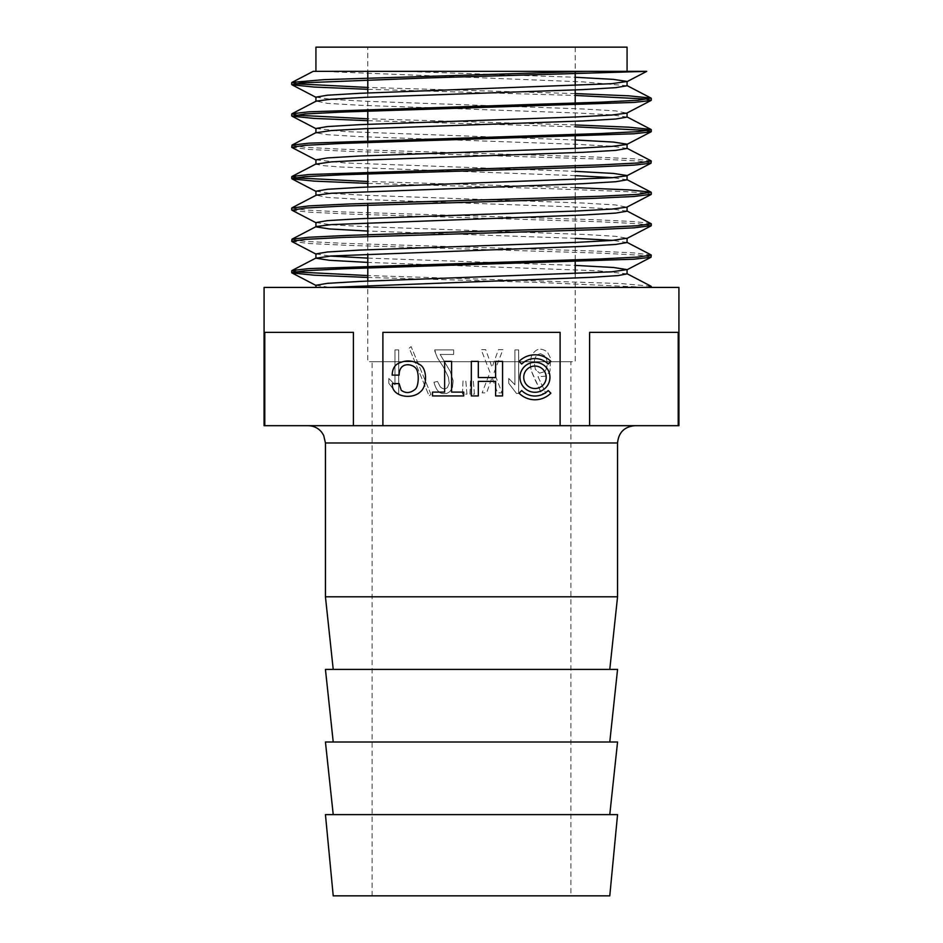 <?xml version="1.0" encoding="UTF-8"?>
<svg xmlns="http://www.w3.org/2000/svg" width="943" height="943" viewBox="0 0 943 943"><rect width="100%" height="100%" fill="white"/><g stroke="black" fill="none" stroke-linecap="round" stroke-linejoin="round"><path stroke-width="0.71" stroke-dasharray="4.71 3.54" d="M514.925 384.768L508.737 378.449L508.737 383.259L516.422 393.361L518.662 393.361L518.662 349.888L514.925 349.888L514.925 384.768L508.737 378.449L508.737 383.259L516.422 393.361L518.662 393.361L518.662 349.888L514.925 349.888L514.925 384.768M502.925 349.641L498.434 349.641L492.057 367.334L485.68 349.641L481.189 349.641L489.995 372.379L482.121 392.854L486.623 392.854L492.057 377.188L497.491 392.854L501.982 392.854L494.12 372.379L502.925 349.641L498.434 349.641L492.057 367.334L485.68 349.641L481.189 349.641L489.995 372.379L482.121 392.854L486.623 392.854L492.057 377.188L497.491 392.854L501.982 392.854L494.12 372.379L502.925 349.641M474.435 394.115L473.315 380.984L470.51 380.984L469.944 394.115L474.435 394.115L473.315 380.984L470.51 380.984L469.944 394.115L474.435 394.115M466.95 394.115L465.818 380.984L463.013 380.984L462.447 394.115L466.95 394.115L465.818 380.984L463.013 380.984L462.447 394.115L466.95 394.115M434.711 350.89L437.34 357.715L443.516 367.204L448.385 377.188L449.233 383.259L447.454 387.432C445.237 389.483 442.833 389.27 440.24 386.783L437.517 381.479L433.969 382.233C435.961 389.742 439.084 393.526 443.328 393.608L446.699 393.49L449.787 391.71L452.416 387.549L453.17 380.854L450.271 371.507L440.145 354.438L453.642 354.438L453.642 349.888L434.711 349.888L437.34 357.715L443.516 367.204L448.385 377.188L449.233 383.259L447.454 387.432C445.237 389.483 442.833 389.27 440.24 386.783L437.517 381.479L433.969 382.233C435.961 389.742 439.084 393.526 443.328 393.608L446.699 393.49L449.787 391.71L452.416 387.549L453.17 380.854L450.271 371.507L440.145 354.438L453.642 354.438L453.642 349.888L434.711 349.888L434.711 350.89M430.963 394.374L411.101 346.611L409.215 348.12L429.089 395.883L430.963 394.374L411.101 346.611L409.215 348.12L429.089 395.883L430.963 394.374M394.987 384.768L388.799 378.449L388.799 383.259L396.473 393.361L398.724 393.361L398.724 349.888L394.987 349.888L394.987 384.768L388.799 378.449L388.799 383.259L396.473 393.361L398.724 393.361L398.724 349.888L394.987 349.888L394.987 384.768M382.893 425.694L382.893 332.36L560.107 332.36L560.107 425.694L264.075 425.694M530.284 364.682L531.322 370.858L541.53 393.361L545.844 393.361L537.97 376.681L546.032 376.174L550.064 370.988L550.441 357.986L547.435 352.034C540.315 347 534.881 348.686 531.133 357.091L530.284 364.682L531.322 370.858L533.856 377.188L541.53 393.361L545.844 393.361L537.97 376.681L546.032 376.174L550.064 370.988L550.441 357.986L547.435 352.034C540.315 347 534.881 348.686 531.133 357.091L530.284 364.682M519.063 393.184L521.715 390.532A18.73 18.73 0 0 0 548.201 390.532L550.853 393.184A22.479 22.479 0 0 1 519.063 393.184M521.715 364.045L519.063 361.393A22.479 22.479 0 0 1 550.853 361.393L548.201 364.045A18.73 18.73 0 0 0 521.715 364.045M560.107 332.36L382.893 332.36L560.107 332.36M478.313 361.381L471.323 361.381L471.323 395.942L478.313 395.942L478.313 381.385L495.605 381.385L495.605 395.942L502.572 395.942L502.572 361.381L495.605 361.381L495.605 377.542L478.313 377.542L478.313 361.381M444.624 392.111L432.495 392.111L432.495 395.942L463.732 395.942L463.732 392.111L451.603 392.111L451.603 361.381L444.624 361.381L444.624 392.111M397.003 364.198C393.974 366.367 392.347 369.998 392.147 375.125L399.125 375.125C399.172 361.912 411.443 363.609 415.344 367.746C419.399 371.023 418.998 385.935 415.344 389.176C410.476 393.231 405.785 393.596 401.246 390.284L399.125 383.612L392.453 383.612C390.756 396.661 412.126 400.256 420.507 391.699C426.766 386.936 427.651 369.597 420.354 364.917C412.692 359.908 404.901 359.672 397.003 364.198M534.964 362.301A14.982 14.982 0 0 1 547.942 384.779A14.982 14.982 0 0 1 521.986 384.779A14.982 14.982 0 0 1 534.964 362.301M634.839 425.694L308.161 425.694L634.839 425.694M678.925 425.694L560.107 425.694M403.097 71.35L627.071 71.35L403.097 71.35L575.206 77.267M315.929 71.35L321.009 71.35L315.929 71.35M651 286.212L621.178 283.548L367.794 275.568M651.248 255.117L634.156 252.924L593.501 251.003L342.71 243.294L305.025 241.373L291.752 239.439M651.012 223.503L634.156 221.57L593.418 219.648L342.722 211.939L304.978 210.018L291.788 208.085M575.206 187.645L367.794 181.504M651.189 161.053L634.203 158.86L593.418 156.939L342.722 149.23L305.049 147.308L291.741 145.375M575.206 124.936L367.794 118.794M575.206 93.581L367.794 87.44M648.112 287.415L315.929 287.415L648.112 287.415L538.783 282.428L367.794 277.442M367.794 89.314L575.206 95.443M367.794 120.669L575.206 126.81M291.788 147.249L308.821 149.442L349.547 151.363L600.267 159.072L637.963 161.005L651.248 162.927M367.794 183.378L554.13 188.824L625.02 191.559L644.599 192.914L651.189 194.282M292.012 210.23L308.844 212.151L349.582 214.073L600.219 221.782L638.01 223.715L651.2 225.636M291.823 241.314L308.774 243.506L349.594 245.428L600.267 253.137L637.94 255.07L651.259 256.991M316.023 97.141L331.241 99.369L366.709 101.29L583.163 108.975L615.626 110.897L626.694 113.125M315.94 128.496L345.032 131.596L575.206 139.977M315.964 159.85L345.02 162.95L575.206 171.331M315.999 191.205L331.205 193.433L366.686 195.354L583.163 203.04L615.614 204.961L626.741 207.189M315.952 222.56L331.229 224.788L366.686 226.709L583.175 234.394L615.649 236.316L627.024 238.237M315.94 253.915L330.109 256.06M367.794 258.111L575.206 265.396M315.952 285.269L330.074 287.415M367.794 47.15L575.206 47.15L367.794 47.15L367.794 71.35M315.929 47.15L627.071 47.15M575.206 47.15L575.206 71.762M575.206 85.66L575.206 89.95M575.206 104.991L575.206 134.472M575.206 148.369L575.206 165.827M575.206 167.701L575.206 197.181M575.206 199.056L575.206 228.536M575.206 230.41L575.206 259.891M575.206 273.788L575.206 361.735L367.794 361.735L575.206 361.735M570.892 361.735L372.108 361.735L570.892 361.735L570.892 895.85L372.108 895.85L372.108 361.735M372.108 895.85L570.892 895.85M627.071 273.883L597.98 270.782L367.794 262.402M627.024 242.528L612.915 240.382M575.206 238.331L367.794 231.047M627.012 211.173L611.783 208.945L576.338 207.024L359.825 199.338L327.386 197.417L316.259 195.189M627.06 179.818L612.867 177.673M575.206 175.622L341.012 167.005L322.317 165.567L315.964 164.141M627.06 148.464L611.818 146.236L576.232 144.303L359.813 136.629L327.268 134.696L315.94 132.786M627.06 117.109L611.783 114.869L576.373 112.96L359.872 105.274L327.351 103.353L316.235 101.113M627.06 85.754L583.505 81.923L321.009 71.35M264.075 287.415L678.925 287.415M353.389 425.694L353.389 332.36L264.783 332.36L264.783 425.694M353.389 332.36L264.783 332.36L353.389 332.36M589.611 425.694L589.611 332.36L678.217 332.36L589.611 332.36L678.217 332.36L678.217 425.694M333.221 742.011L609.779 742.011L333.221 742.011M325.441 669.412L617.559 669.412M333.221 669.412L609.779 669.412L333.221 669.412M617.559 596.813L325.441 596.813M325.441 742.011L617.559 742.011M333.221 814.611L609.779 814.611L333.221 814.611M325.441 814.611L617.559 814.611M609.779 895.85L333.221 895.85M534.964 366.049A11.245 11.245 0 0 0 525.227 382.905A11.245 11.245 0 0 0 544.689 382.905A11.245 11.245 0 0 0 534.964 366.049M540.598 353.684L545.278 356.206C547.93 361.841 547.777 366.98 544.818 371.625L539.561 373.133L535.353 369.35L534.221 362.407C534.598 357.22 536.732 354.309 540.598 353.684L545.278 356.206C547.93 361.841 547.777 366.98 544.818 371.625L539.561 373.133L535.353 369.35L534.221 362.407C534.598 357.22 536.732 354.309 540.598 353.684M325.441 442.974L617.559 442.974M367.794 92.944L367.794 109.258M367.794 124.299L367.794 128.59M367.794 142.476L367.794 171.968M367.794 187.009L367.794 203.323M367.794 218.363L367.794 222.654M367.794 236.552L367.794 254.009M367.794 281.073L367.794 361.735"/><path stroke-width="1.41" d="M560.107 332.36L560.107 425.694L678.925 425.694L678.925 287.415L264.075 287.415L264.075 425.694L382.893 425.694L382.893 332.36L560.107 332.36M382.893 425.694L560.107 425.694M313.265 71.35L646.733 71.35L427.179 77.939L301.43 82.89L291.988 84.811L314.09 87.051L367.794 89.314M367.794 87.44L296.927 83.856L292.059 82.406L323.897 79.648L586.959 71.35L321.009 71.35M586.959 71.35L629.405 71.35M648.112 287.415L651 286.212L626.753 273.564M367.794 275.568L296.856 271.997L291.988 270.535L308.797 268.614L600.314 258.971L638.046 257.05L651.248 255.117L651.012 257.262L634.144 259.184L342.816 268.814L304.99 270.747L291.835 272.668M291.729 241.314L292.012 239.18L308.785 237.259L349.605 235.326L600.267 227.617L638.046 225.695L651.259 223.762L626.765 210.855M291.788 208.085L308.821 205.892L349.547 203.971L600.278 196.262L637.963 194.341L650.976 192.148L628.887 189.897L575.206 187.645M367.794 181.504L296.904 177.932L292 176.471L308.856 174.538L600.255 164.907L638.01 162.986L651.189 161.053M291.729 147.249L292.012 145.116L308.832 143.183L600.219 133.552L638.01 131.631L651.2 129.698M650.976 129.439L628.804 127.187L575.206 124.936M367.794 118.794L296.845 115.211L292.082 113.761L308.774 111.828L600.278 102.198L637.928 100.276L651.012 98.084L628.84 95.832L575.206 93.581M575.206 95.443L646.167 99.027L651 100.477L634.156 102.41L342.722 112.04L305.025 113.962L292.012 116.166L314.113 118.417L367.794 120.669M575.206 126.81L646.132 130.382L651.012 131.831L634.156 133.765L342.71 143.395L304.99 145.328L291.788 147.249M651.271 161.053L650.988 163.198L634.191 165.119L593.395 167.052L342.745 174.75L304.978 176.683L291.764 178.604L291.729 176.73M316.223 191.512L291.988 178.875L314.184 181.127L367.794 183.378M651.189 194.282L634.203 196.474L593.418 198.395L342.722 206.104L305.049 208.038L292.012 210.23M651.2 225.636L634.144 227.829L593.465 229.75L342.745 237.459L305.002 239.392L291.823 241.314M292.059 272.94L314.196 275.191L367.794 277.442M575.206 77.267L613.421 79.365L627.071 81.463L611.736 83.691L359.908 93.298L327.339 95.219L316.023 97.141M626.694 113.125L611.807 115.046L576.256 116.967L359.849 124.653L327.398 126.574L315.94 128.496M575.206 139.977L613.528 142.075L626.989 144.173M626.706 144.479L611.783 146.401L576.291 148.322L359.825 156.008L327.386 157.929L315.964 159.85M575.206 171.331L613.492 173.429L627.048 175.528M651.012 163.198L626.777 175.834L611.759 177.756L359.861 187.362L327.327 189.284L315.999 191.205M626.741 207.189L611.807 209.11L576.267 211.032L359.849 218.717L327.327 220.638L315.952 222.56M627.024 238.237L611.807 240.465L576.326 242.386L359.861 250.072L327.374 251.993L315.94 253.915M330.109 256.06L367.794 258.111M575.206 265.396L613.539 267.494L627.048 269.592L611.783 271.82L359.802 281.427L327.374 283.348L315.952 285.269M627.071 71.35L627.071 47.15L315.929 47.15L315.929 71.35M575.206 71.762L575.206 85.66M575.206 89.95L575.206 104.991M575.206 134.472L575.206 148.369M575.206 165.827L575.206 167.701M575.206 197.181L575.206 199.056M575.206 228.536L575.206 230.41M575.206 259.891L575.206 273.788M330.074 287.415L592.664 277.266L618.136 275.568L627.071 273.883L627.071 269.745M367.794 262.402L329.472 260.303L315.999 258.205L331.241 255.977L583.175 246.371L615.626 244.449L627.024 242.528M315.929 258.205L315.929 253.915M315.929 287.415L315.929 285.269M612.915 240.382L575.206 238.331M367.794 231.047L329.508 228.949L315.94 226.85M315.929 226.85L315.929 222.56M291.988 239.18L316.235 226.544L331.229 224.623L583.151 215.016L615.685 213.094L627.012 211.173M315.929 195.496L315.929 191.205M291.988 207.825L316.247 195.177L331.158 193.268L583.139 183.661L615.673 181.728L627.06 179.818M612.867 177.673L575.206 175.622M315.929 164.141L315.929 159.85M315.964 164.141L331.217 161.901L366.65 159.992L583.163 152.306L615.626 150.385L627.06 148.464M315.929 132.786L315.929 128.496M315.94 132.786L331.229 130.547L366.744 128.625L583.234 120.94L615.638 119.03L627.06 117.109M315.929 101.431L315.929 97.141M316.235 101.113L331.134 99.204L366.721 97.27L583.175 89.597L615.72 87.664L627.06 85.754M353.389 425.694L353.389 332.36L264.783 332.36L264.783 425.694M678.217 425.694L678.217 332.36L589.611 332.36L589.611 425.694M333.221 742.011L325.441 669.412L617.559 669.412L609.779 742.011M333.221 669.412L325.441 596.813L617.559 596.813L617.559 442.974C618.584 432.483 624.349 426.719 634.839 425.694M609.779 814.611L617.559 742.011L325.441 742.011L333.221 814.611M617.559 814.611L325.441 814.611L333.221 895.85L609.779 895.85L617.559 814.611M478.313 361.381L471.323 361.381L471.323 395.942L478.313 395.942L478.313 381.385L495.605 381.385L495.605 395.942L502.572 395.942L502.572 361.381L495.605 361.381L495.605 377.542L478.313 377.542L478.313 361.381M444.624 392.111L432.495 392.111L432.495 395.942L463.732 395.942L463.732 392.111L451.603 392.111L451.603 361.381L444.624 361.381L444.624 392.111M519.063 361.393A22.479 22.479 0 0 1 550.853 361.393L548.201 364.045A18.73 18.73 0 0 0 521.715 364.045L519.063 361.393M521.715 390.532A18.73 18.73 0 0 0 548.201 390.532L550.853 393.184A22.479 22.479 0 0 1 519.063 393.184L521.715 390.532M397.003 364.198C393.974 366.367 392.347 369.998 392.147 375.125L399.125 375.125C399.172 361.912 411.443 363.609 415.344 367.746C419.399 371.023 418.998 385.935 415.344 389.176C410.476 393.231 405.785 393.596 401.246 390.284L399.125 383.612L392.453 383.612C390.756 396.661 412.126 400.256 420.507 391.699C426.766 386.936 427.651 369.597 420.354 364.917C412.692 359.908 404.901 359.672 397.003 364.198M534.964 362.301A14.982 14.982 0 0 1 547.942 384.779A14.982 14.982 0 0 1 521.986 384.779A14.982 14.982 0 0 1 534.964 362.301M534.964 366.049A11.245 11.245 0 0 0 525.227 382.905A11.245 11.245 0 0 0 544.689 382.905A11.245 11.245 0 0 0 534.964 366.049M617.559 442.974L325.441 442.974L325.441 596.813M651.271 287.415L651.271 286.483M651.271 225.636L651.271 223.762M651.271 194.282L651.271 192.407M651.271 131.572L651.271 129.698M651.271 100.217L651.271 98.343M291.729 272.668L291.729 270.794M291.729 209.959L291.729 208.085M291.729 115.895L291.729 114.02M291.729 84.54L291.729 82.666M291.988 84.811L316.223 97.447M651.012 100.488L626.777 113.125M291.988 116.166L316.223 128.802M651.012 131.843L626.777 144.479M291.988 147.521L316.223 160.157M651.012 194.553L626.777 207.189M291.988 210.23L316.223 222.866M651.012 225.907L626.777 238.544M291.988 241.585L316.223 254.221M651.012 257.262L626.777 269.898M291.988 272.94L316.223 285.576M646.733 71.362L626.777 81.77M367.794 71.35L367.794 92.944M367.794 109.258L367.794 124.299M367.794 128.59L367.794 142.476M367.794 171.968L367.794 187.009M367.794 203.323L367.794 218.363M367.794 222.654L367.794 236.552M367.794 254.009L367.794 281.073M627.071 242.528L627.071 238.39M627.071 211.173L627.071 207.036M627.071 179.818L627.071 175.681M627.071 148.464L627.071 144.326M627.071 117.109L627.071 112.971M627.071 85.754L627.071 81.463M316.223 101.113L291.988 113.761M626.777 85.448L651.012 98.084M313.253 71.314L291.988 82.406M291.988 270.535L316.27 257.875M651.012 254.858L626.741 242.21M651.012 192.148L626.753 179.5M291.988 176.471L316.247 163.823M651.012 160.793L626.765 148.145M291.988 145.116L316.235 132.468M651.012 129.439L626.765 116.791M609.779 669.412L617.559 596.813M325.441 442.974L323.673 435.371L321.728 432.283C318.215 428.004 313.689 425.812 308.161 425.694"/></g></svg>
